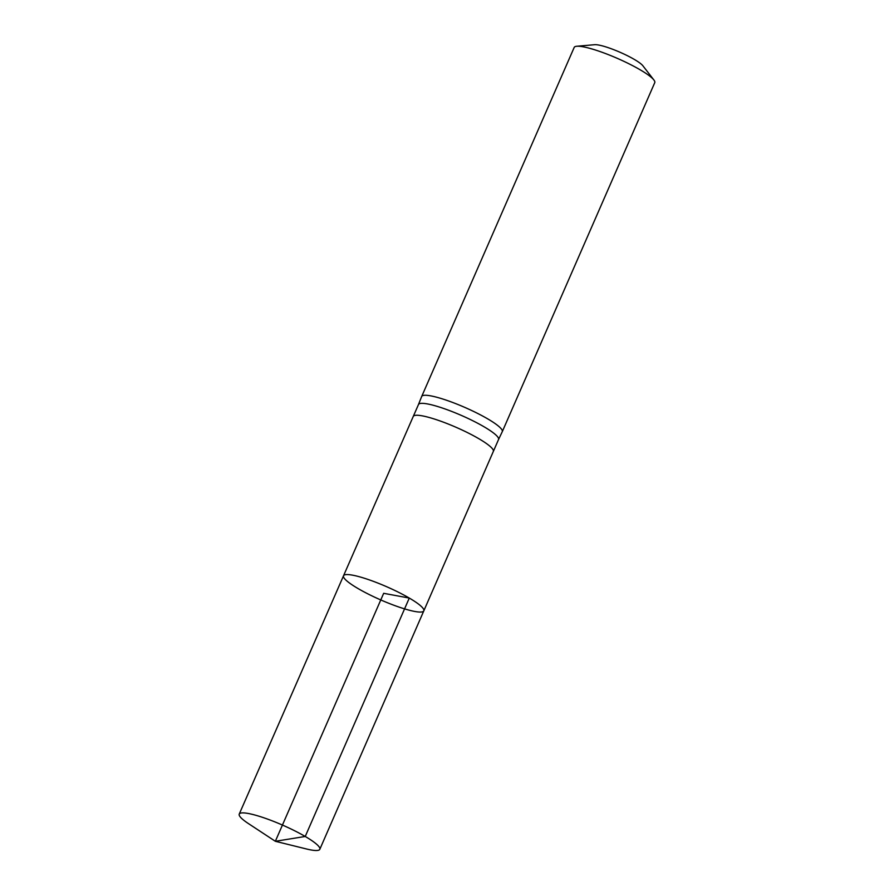 <?xml version="1.0" encoding="UTF-8"?>
<svg xmlns="http://www.w3.org/2000/svg" width="894" height="894" viewBox="0 0 894 894"><rect width="100%" height="100%" fill="white"/><g stroke="black" fill="none" stroke-linecap="round" stroke-linejoin="round"><path stroke-width="1.34" d="M343.531 575.77L413.251 416.459A43.694 7.208 23.6 0 1 437.501 420.057A43.694 7.208 23.6 0 1 478.849 438.708A43.694 7.208 23.6 0 1 493.332 451.448L423.812 610.848A43.806 7.23 -156.4 0 0 409.284 598.064A43.806 7.23 -156.4 0 0 367.836 579.379A43.806 7.23 -156.4 0 0 343.531 575.77A43.806 7.23 -156.4 0 0 380.777 599.941A43.806 7.23 -156.4 0 0 423.812 610.848A43.806 7.23 -156.4 0 0 409.284 598.064A43.806 7.23 -156.4 0 0 367.836 579.379A43.806 7.23 -156.4 0 0 343.531 575.77L239.234 814.099A43.974 7.253 -156.4 0 0 248.498 823.631L275.341 841.288L383.671 593.314L409.284 598.064L305.234 836.471L275.341 841.288L306.53 848.987A43.974 7.253 -156.4 0 0 319.817 849.3A43.974 7.253 -156.4 0 0 305.234 836.471A43.974 7.253 -156.4 0 0 263.629 817.719A43.974 7.253 -156.4 0 0 239.234 814.099M484.056 426.784A43.694 7.208 23.6 0 1 498.539 439.524A43.694 7.208 23.6 0 1 498.528 439.557L502.249 431.724A43.974 7.253 -156.4 0 0 502.272 431.69A43.974 7.253 -156.4 0 0 487.688 418.861A43.974 7.253 -156.4 0 0 446.084 400.099A43.974 7.253 -156.4 0 0 421.689 396.489A43.974 7.253 -156.4 0 0 421.666 396.523L418.459 404.557A43.694 7.208 23.6 0 1 442.709 408.145A43.694 7.208 23.6 0 1 484.056 426.784M418.448 404.58A43.694 7.208 23.6 0 1 418.47 404.546L413.251 416.459M502.272 431.69L654.766 82.639A43.974 7.253 -156.4 0 0 653.872 79.957L642.864 65.754A27.479 4.537 -156.4 0 0 634.304 59.417A27.479 4.537 -156.4 0 0 594.655 44.7L576.753 46.264A43.974 7.253 -156.4 0 0 574.183 47.438L421.689 396.489M653.872 79.957A43.974 7.253 -156.4 0 0 640.182 69.81A43.974 7.253 -156.4 0 0 576.753 46.264M493.332 451.448L498.539 439.524M423.812 610.848L319.817 849.3"/></g></svg>
